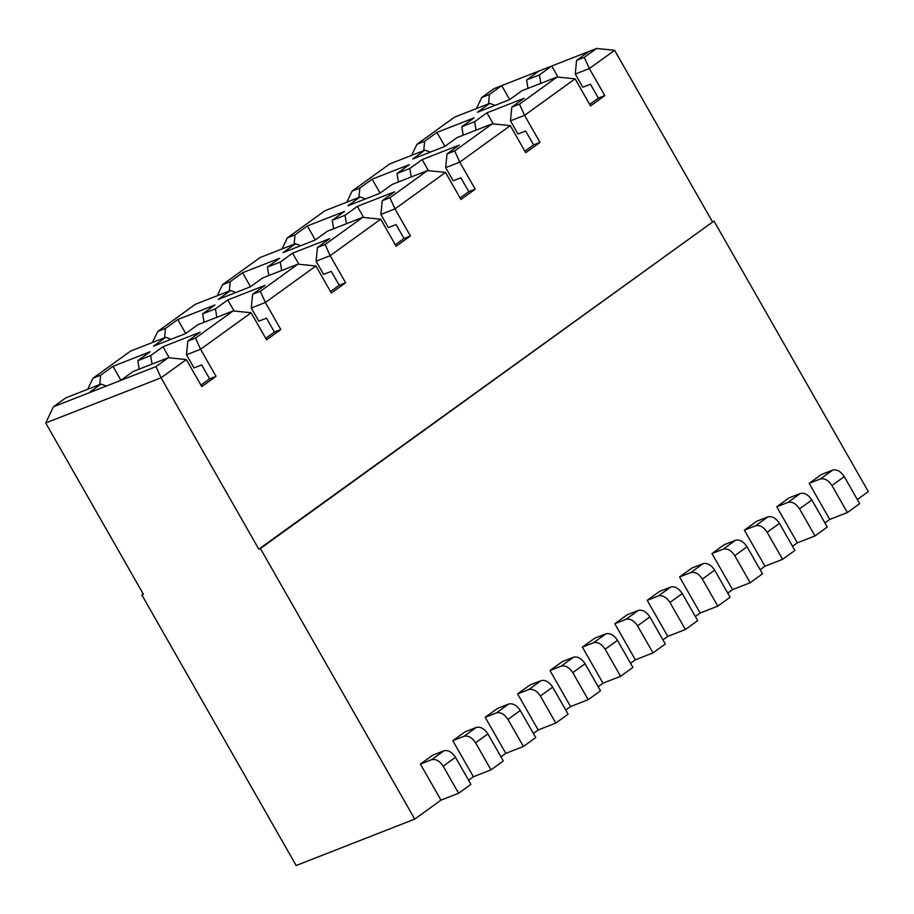 <?xml version="1.0" encoding="UTF-8"?>
<svg xmlns="http://www.w3.org/2000/svg" width="914" height="914" viewBox="0 0 914 914"><rect width="100%" height="100%" fill="white"/><g stroke="black" fill="none" stroke-linecap="round" stroke-linejoin="round"><path stroke-width="1.37" d="M143.441 594.329L45.7 422.965L161.07 377.802L155.997 366.605L53.446 406.764L45.7 422.965L53.446 406.764L65.751 397.876L53.446 406.764L88.692 392.963L101.008 384.074L65.751 397.876L101.008 384.074L106.332 386.051L101.008 384.074L88.692 392.963L155.997 366.605L161.07 377.802L45.7 422.965L143.441 594.329L141.841 594.957L143.224 593.951L141.841 594.957L296.17 865.524L141.841 594.957L143.441 594.329M505.785 753.365L485.197 717.296L497.513 708.407L508.732 704.009L496.416 712.897C500.609 711.96 504.459 714.131 507.967 719.409L523.402 746.464L505.785 753.365L500.963 756.849L505.785 753.365L523.402 746.464L535.718 737.575L523.402 746.464L507.967 719.409L520.283 710.521L507.967 719.409C504.459 714.131 500.609 711.96 496.416 712.897L485.197 717.296L505.785 753.365M533.365 733.451L538.175 729.978L517.598 693.897L529.914 685.009L541.122 680.622L528.818 689.51C533.011 688.573 536.861 690.744 540.368 696.022L555.803 723.077L538.175 729.978L533.365 733.451M565.755 710.064L570.576 706.591L550 670.51L562.304 661.622L573.524 657.223L561.207 666.123C565.4 665.175 569.251 667.346 572.77 672.624L588.205 699.69L570.576 706.591L565.755 710.064M598.156 686.665L602.966 683.192L582.389 647.112L594.706 638.223L605.925 633.836L593.609 642.725C597.802 641.788 601.652 643.959 605.159 649.237L620.595 676.291L602.966 683.192L598.156 686.665M630.557 663.278L635.367 659.805L614.791 623.725L627.095 614.836L638.315 610.449L626.01 619.338C630.203 618.39 634.053 620.56 637.561 625.839L652.996 652.904L635.367 659.805L630.557 663.278M662.947 639.88L667.768 636.407L647.192 600.327L659.497 591.438L670.716 587.051L658.4 595.939C662.593 595.003 666.443 597.173 669.962 602.452L685.386 629.506L667.768 636.407L662.947 639.88M695.348 616.493L700.158 613.02L679.582 576.94L691.898 568.051L703.106 563.664L690.801 572.552C694.994 571.604 698.844 573.775 702.352 579.053L717.787 606.119L700.158 613.02L695.348 616.493M727.738 593.095L732.56 589.621L711.983 553.553L724.288 544.664L735.507 540.265L723.191 549.154C727.384 548.217 731.246 550.388 734.753 555.666L750.188 582.721L732.56 589.621L727.738 593.095M760.14 569.708L764.949 566.234L744.373 530.154L756.689 521.266L767.909 516.878L755.592 525.767C759.785 524.819 763.636 526.99 767.143 532.268L782.578 559.334L764.949 566.234L760.14 569.708M792.541 546.309L797.351 542.836L776.774 506.767L789.079 497.879L800.298 493.48L787.994 502.369C792.187 501.432 796.037 503.603 799.544 508.881L814.98 535.935L797.351 542.836L792.541 546.309M824.931 522.922L829.752 519.449L809.176 483.369L821.48 474.48L832.7 470.093L820.384 478.982C824.577 478.045 828.427 480.204 831.946 485.494L847.369 512.548L829.752 519.449L824.931 522.922M857.332 499.535L868.3 491.606L713.971 221.039L260.41 548.537L414.739 819.104L440.982 800.15L420.406 764.081L432.722 755.192L443.941 750.794L431.625 759.683C435.818 758.746 439.668 760.916 443.176 766.195L458.611 793.249L440.982 800.15L414.739 819.104L260.41 548.537L713.971 221.039L258.811 549.165L260.41 548.537L258.811 549.165L161.07 377.802L186.342 359.556L168.302 357.717L155.997 366.605L168.302 357.717L133.056 371.518L120.739 380.407L133.056 371.518L168.302 357.717L186.342 359.556L161.07 377.802L258.811 549.165L713.971 221.039L868.3 491.606L857.332 499.535M468.574 780.236L473.383 776.763L452.807 740.683L465.112 731.794L476.331 727.407L464.026 736.296C468.219 735.359 472.07 737.529 475.577 742.808L491.012 769.862L473.383 776.763L468.574 780.236M526.601 79.952L528.006 88.384L526.601 79.952L539.42 74.925L526.601 79.952L538.906 71.064L526.601 79.952M540.825 83.368L539.42 74.925L551.725 66.037L538.906 71.064L551.725 66.037L539.42 74.925L540.825 83.368M461.798 126.738L463.215 135.169L461.798 126.738L474.115 117.849L461.798 126.738L474.617 121.711L461.798 126.738M476.034 130.154L474.617 121.711L476.034 130.154M397.007 173.523L398.424 181.955L397.007 173.523L409.323 164.623L397.007 173.523L409.826 168.496L397.007 173.523M411.243 176.939L409.826 168.496L411.243 176.939M332.216 220.297L333.633 228.74L332.216 220.297L344.521 211.408L332.216 220.297L345.035 215.281L332.216 220.297M346.452 223.724L345.035 215.281L346.452 223.724M267.425 267.082L268.842 275.525L267.425 267.082L279.73 258.194L267.425 267.082L280.244 262.067L267.425 267.082M281.661 270.51L280.244 262.067L281.661 270.51M202.622 313.868L204.039 322.311L202.622 313.868L214.939 304.979L202.622 313.868L215.441 308.852L202.622 313.868M216.858 317.295L215.441 308.852L216.858 317.295M227.757 299.963L215.441 308.852L227.757 299.963L264.934 285.408L252.618 294.297L264.934 285.408L227.757 299.963L234.075 311.034L227.757 299.963M292.549 253.178L280.244 262.067L292.549 253.178L329.726 238.623L317.421 247.511L329.726 238.623L292.549 253.178L298.867 264.249L292.549 253.178M357.34 206.393L345.035 215.281L357.34 206.393L394.517 191.837L382.212 200.726L394.517 191.837L357.34 206.393L363.658 217.463L357.34 206.393M422.142 159.607L409.826 168.496L422.142 159.607L459.308 145.052L447.003 153.94L459.308 145.052L422.142 159.607L428.449 170.678L422.142 159.607M558.043 77.107L551.725 66.037L588.902 51.481L576.585 60.381L588.902 51.481L596.591 48.476L551.725 66.037L558.043 77.107M486.934 112.822L474.617 121.711L486.934 112.822L524.11 98.266L511.794 107.155L524.11 98.266L486.934 112.822L493.252 123.893L486.934 112.822M266.488 318.152L258.799 321.168L251.281 307.995L252.618 294.297L251.281 307.995L265.391 302.477L260.307 291.292L252.618 294.297L260.307 291.292L297.895 264.157L315.924 265.985L297.895 264.157L262.638 277.959L297.895 264.157L260.307 291.292L265.391 302.477L251.281 307.995L258.799 321.168L266.488 318.152L274.406 332.045L266.488 318.152M250.333 286.847L262.638 277.959L250.333 286.847L218.286 299.392L230.591 290.503L218.286 299.392L250.333 286.847M331.279 271.367L323.59 274.383L316.084 261.21L317.421 247.511L316.084 261.21L330.183 255.692L325.11 244.506L317.421 247.511L325.11 244.506L362.687 217.372L380.715 219.2L362.687 217.372L327.441 231.173L362.687 217.372L325.11 244.506L330.183 255.692L316.084 261.21L323.59 274.383L331.279 271.367L339.208 285.259L331.279 271.367M315.124 240.062L327.441 231.173L315.124 240.062L283.077 252.607L295.393 243.718L283.077 252.607L315.124 240.062M396.07 224.581L388.381 227.597L380.875 214.424L382.212 200.726L380.875 214.424L394.974 208.906L389.901 197.721L382.212 200.726L389.901 197.721L427.478 170.587L445.518 172.415L427.478 170.587L392.232 184.388L427.478 170.587L389.901 197.721L394.974 208.906L380.875 214.424L388.381 227.597L396.07 224.581L403.999 238.474L396.07 224.581M379.916 193.277L392.232 184.388L379.916 193.277L347.868 205.821L360.185 196.933L347.868 205.821L379.916 193.277M460.873 177.796L453.173 180.812L445.666 167.639L447.003 153.94L445.666 167.639L459.765 162.121L454.692 150.936L447.003 153.94L454.692 150.936L492.269 123.801L510.309 125.629L492.269 123.801L457.023 137.603L492.269 123.801L454.692 150.936L459.765 162.121L445.666 167.639L453.173 180.812L460.873 177.796L468.791 191.689L460.873 177.796M444.707 146.491L457.023 137.603L444.707 146.491L412.66 159.036L424.976 150.147L412.66 159.036L444.707 146.491M525.664 131.01L517.975 134.027L510.458 120.854L511.794 107.155L510.458 120.854L524.556 115.335L519.483 104.15L511.794 107.155L519.483 104.15L557.072 77.016L575.1 78.844L557.072 77.016L521.814 90.817L557.072 77.016L519.483 104.15L524.556 115.335L510.458 120.854L517.975 134.027L525.664 131.01L533.582 144.903L524.887 151.187L533.582 144.903L539.991 142.39L533.582 144.903L525.664 131.01M509.509 99.706L521.814 90.817L509.509 99.706L477.462 112.251L489.767 103.362L477.462 112.251L509.509 99.706M590.455 84.225L582.766 87.241L575.26 74.068L576.585 60.381L575.26 74.068L589.359 68.55L584.286 57.365L576.585 60.381L584.286 57.365L596.591 48.476L614.619 50.304L596.591 48.476L584.286 57.365L589.359 68.55L575.26 74.068L582.766 87.241L590.455 84.225L598.384 98.118L589.679 104.402L598.384 98.118L604.794 95.604L598.384 98.118L590.455 84.225M494.04 88.624L538.906 71.064L494.04 88.624L481.735 97.512L489.424 94.508L501.729 85.619L489.424 94.508L481.735 97.512L476.445 108.583L481.735 97.512L494.04 88.624M488.51 103.853L489.424 94.508L488.51 103.853M509.692 99.569L501.729 85.619L509.692 99.569M495.091 105.35L489.767 103.362L495.091 105.35M454.521 117.163L489.767 103.362L454.521 117.163L416.933 144.298L424.633 141.282L436.938 132.393L474.115 117.849L436.938 132.393L424.633 141.282L416.933 144.298L411.654 155.369L416.933 144.298L454.521 117.163M423.719 150.639L424.633 141.282L423.719 150.639M444.901 146.354L436.938 132.393L444.901 146.354M430.3 152.135L424.976 150.147L430.3 152.135M389.718 163.949L424.976 150.147L389.718 163.949L352.141 191.083L359.83 188.067L372.147 179.178L409.323 164.623L372.147 179.178L359.83 188.067L352.141 191.083L346.852 202.154L352.141 191.083L389.718 163.949M358.928 197.424L359.83 188.067L358.928 197.424M380.11 193.14L372.147 179.178L380.11 193.14M365.497 198.921L360.185 196.933L365.497 198.921M324.927 210.734L360.185 196.933L324.927 210.734L287.35 237.869L295.039 234.852L307.355 225.964L344.521 211.408L307.355 225.964L295.039 234.852L287.35 237.869L282.06 248.928L287.35 237.869L324.927 210.734M294.125 244.209L295.039 234.852L294.125 244.209M315.307 239.925L307.355 225.964L315.307 239.925M300.706 245.706L295.393 243.718L300.706 245.706M260.136 257.52L295.393 243.718L260.136 257.52L222.559 284.654L230.248 281.638L242.553 272.749L279.73 258.194L242.553 272.749L230.248 281.638L222.559 284.654L217.269 295.713L222.559 284.654L260.136 257.52M229.334 290.995L230.248 281.638L229.334 290.995M250.516 286.71L242.553 272.749L250.516 286.71M235.915 292.491L230.591 290.503L235.915 292.491M195.345 304.305L230.591 290.503L195.345 304.305L157.768 331.439L165.457 328.423L177.762 319.534L214.939 304.979L177.762 319.534L165.457 328.423L157.768 331.439L152.478 342.499L157.768 331.439L195.345 304.305M164.543 337.78L165.457 328.423L164.543 337.78M185.725 333.496L177.762 319.534L185.725 333.496M265.711 338.329L274.406 332.045L265.711 338.329M330.502 291.543L339.208 285.259L330.502 291.543M395.294 244.758L403.999 238.474L395.294 244.758M460.096 197.972L468.791 191.689L460.096 197.972M251.133 312.771L266.568 339.825L280.815 329.531L274.406 332.045L280.815 329.531L265.391 302.477L315.924 265.985L331.359 293.04L345.618 282.746L339.208 285.259L345.618 282.746L330.183 255.692L380.715 219.2L396.15 246.254L410.409 235.961L403.999 238.474L410.409 235.961L394.974 208.906L445.518 172.415L460.942 199.469L475.2 189.175L468.791 191.689L475.2 189.175L459.765 162.121L510.309 125.629L525.744 152.684L539.991 142.39L524.556 115.335L575.1 78.844L590.535 105.898L604.794 95.604L589.359 68.55L614.619 50.304L712.372 221.668L614.619 50.304L589.359 68.55L604.794 95.604L590.535 105.898L575.1 78.844L524.556 115.335L539.991 142.39L525.744 152.684L510.309 125.629L459.765 162.121L475.2 189.175L460.942 199.469L445.518 172.415L394.974 208.906L410.409 235.961L396.15 246.254L380.715 219.2L330.183 255.692L345.618 282.746L331.359 293.04L315.924 265.985L265.391 302.477L280.815 329.531L266.568 339.825L251.133 312.771L233.104 310.931L251.133 312.771L200.589 349.262L251.133 312.771M296.17 865.524L414.739 819.104L296.17 865.524M87.675 389.284L92.965 378.225L130.553 351.09L165.8 337.289L171.124 339.277L165.8 337.289L153.495 346.178L185.542 333.633L197.847 324.733L233.104 310.931L195.516 338.077L200.589 349.262L216.024 376.317L201.777 386.611L186.342 359.556L201.777 386.611L216.024 376.317L200.589 349.262L195.516 338.077L233.104 310.931L197.847 324.733L185.542 333.633L153.495 346.178L165.8 337.289L130.553 351.09L92.965 378.225L100.654 375.208L112.97 366.32L150.147 351.764L137.831 360.653L150.65 355.637L162.966 346.749L200.143 332.193L187.827 341.082L195.516 338.077L187.827 341.082L186.49 354.781L200.589 349.262L186.49 354.781L194.008 367.954L201.697 364.937L194.008 367.954L186.49 354.781L187.827 341.082L200.143 332.193L162.966 346.749L150.65 355.637L137.831 360.653L139.248 369.096L137.831 360.653L150.147 351.764L112.97 366.32L100.654 375.208L92.965 378.225L87.675 389.284M859.686 503.66L847.369 512.548L859.686 503.66L844.25 476.605L831.946 485.494L844.25 476.605C840.743 471.316 836.893 469.156 832.7 470.093C836.893 469.156 840.743 471.316 844.25 476.605L859.686 503.66M827.284 527.047L814.98 535.935L827.284 527.047L811.849 499.992L799.544 508.881L811.849 499.992C808.342 494.714 804.491 492.543 800.298 493.48C804.491 492.543 808.342 494.714 811.849 499.992L827.284 527.047M794.894 550.445L782.578 559.334L794.894 550.445L779.459 523.379L767.143 532.268L779.459 523.379C775.952 518.101 772.101 515.93 767.909 516.878C772.101 515.93 775.952 518.101 779.459 523.379L794.894 550.445M762.493 573.832L750.188 582.721L762.493 573.832L747.058 546.778L734.753 555.666L747.058 546.778C743.55 541.499 739.7 539.329 735.507 540.265C739.7 539.329 743.55 541.499 747.058 546.778L762.493 573.832M730.092 597.23L717.787 606.119L730.092 597.23L714.668 570.165L702.352 579.053L714.668 570.165C711.149 564.886 707.299 562.716 703.106 563.664C707.299 562.716 711.149 564.886 714.668 570.165L730.092 597.23M697.702 620.617L685.386 629.506L697.702 620.617L682.267 593.563L669.962 602.452L682.267 593.563C678.759 588.285 674.909 586.114 670.716 587.051C674.909 586.114 678.759 588.285 682.267 593.563L697.702 620.617M665.301 644.016L652.996 652.904L665.301 644.016L649.865 616.95L637.561 625.839L649.865 616.95C646.358 611.672 642.508 609.501 638.315 610.449C642.508 609.501 646.358 611.672 649.865 616.95L665.301 644.016M632.911 667.403L620.595 676.291L632.911 667.403L617.476 640.348L605.159 649.237L617.476 640.348C613.968 635.07 610.118 632.899 605.925 633.836C610.118 632.899 613.968 635.07 617.476 640.348L632.911 667.403M600.509 690.79L588.205 699.69L600.509 690.79L585.074 663.735L572.77 672.624L585.074 663.735C581.567 658.457 577.717 656.286 573.524 657.223C577.717 656.286 581.567 658.457 585.074 663.735L600.509 690.79M568.108 714.188L555.803 723.077L568.108 714.188L552.684 687.134L540.368 696.022L552.684 687.134C549.165 681.855 545.315 679.685 541.122 680.622C545.315 679.685 549.165 681.855 552.684 687.134L568.108 714.188M503.317 760.974L491.012 769.862L503.317 760.974L487.882 733.919L475.577 742.808L487.882 733.919C484.374 728.641 480.524 726.47 476.331 727.407C480.524 726.47 484.374 728.641 487.882 733.919L503.317 760.974M470.927 784.361L458.611 793.249L470.927 784.361L455.492 757.306L443.176 766.195L455.492 757.306C451.984 752.028 448.123 749.857 443.941 750.794C448.123 749.857 451.984 752.028 455.492 757.306L470.927 784.361M152.067 364.08L150.65 355.637L152.067 364.08M99.752 384.566L100.654 375.208L99.752 384.566M201.697 364.937L209.614 378.83L216.024 376.317L209.614 378.83L201.697 364.937M120.934 380.281L112.97 366.32L120.934 380.281M169.284 357.82L162.966 346.749L169.284 357.82M200.92 385.114L209.614 378.83L200.92 385.114M464.026 736.296L452.807 740.683L473.383 776.763L491.012 769.862L475.577 742.808C472.07 737.529 468.219 735.359 464.026 736.296L476.331 727.407L465.112 731.794L452.807 740.683L464.026 736.296M528.818 689.51L517.598 693.897L538.175 729.978L555.803 723.077L540.368 696.022C536.861 690.744 533.011 688.573 528.818 689.51L541.122 680.622L529.914 685.009L517.598 693.897L528.818 689.51M593.609 642.725L582.389 647.112L602.966 683.192L620.595 676.291L605.159 649.237C601.652 643.959 597.802 641.788 593.609 642.725L605.925 633.836L594.706 638.223L582.389 647.112L593.609 642.725M658.4 595.939L647.192 600.327L667.768 636.407L685.386 629.506L669.962 602.452C666.443 597.173 662.593 595.003 658.4 595.939L670.716 587.051L659.497 591.438L647.192 600.327L658.4 595.939M723.191 549.154L711.983 553.553L732.56 589.621L750.188 582.721L734.753 555.666C731.246 550.388 727.384 548.217 723.191 549.154L735.507 540.265L724.288 544.664L711.983 553.553L723.191 549.154M787.994 502.369L776.774 506.767L797.351 542.836L814.98 535.935L799.544 508.881C796.037 503.603 792.187 501.432 787.994 502.369L800.298 493.48L789.079 497.879L776.774 506.767L787.994 502.369M820.384 478.982L809.176 483.369L829.752 519.449L847.369 512.548L831.946 485.494C828.427 480.204 824.577 478.045 820.384 478.982L832.7 470.093L821.48 474.48L809.176 483.369L820.384 478.982M431.625 759.683L420.406 764.081L440.982 800.15L458.611 793.249L443.176 766.195C439.668 760.916 435.818 758.746 431.625 759.683L443.941 750.794L432.722 755.192L420.406 764.081L431.625 759.683M755.592 525.767L744.373 530.154L764.949 566.234L782.578 559.334L767.143 532.268C763.636 526.99 759.785 524.819 755.592 525.767L767.909 516.878L756.689 521.266L744.373 530.154L755.592 525.767M690.801 572.552L679.582 576.94L700.158 613.02L717.787 606.119L702.352 579.053C698.844 573.775 694.994 571.604 690.801 572.552L703.106 563.664L691.898 568.051L679.582 576.94L690.801 572.552M626.01 619.338L614.791 623.725L635.367 659.805L652.996 652.904L637.561 625.839C634.053 620.56 630.203 618.39 626.01 619.338L638.315 610.449L627.095 614.836L614.791 623.725L626.01 619.338M561.207 666.123L550 670.51L570.576 706.591L588.205 699.69L572.77 672.624C569.251 667.346 565.4 665.175 561.207 666.123L573.524 657.223L562.304 661.622L550 670.51L561.207 666.123M535.718 737.575L520.283 710.521C516.776 705.242 512.925 703.072 508.732 704.009C512.925 703.072 516.776 705.242 520.283 710.521L535.718 737.575M508.732 704.009L497.513 708.407L485.197 717.296L496.416 712.897L508.732 704.009"/></g></svg>
